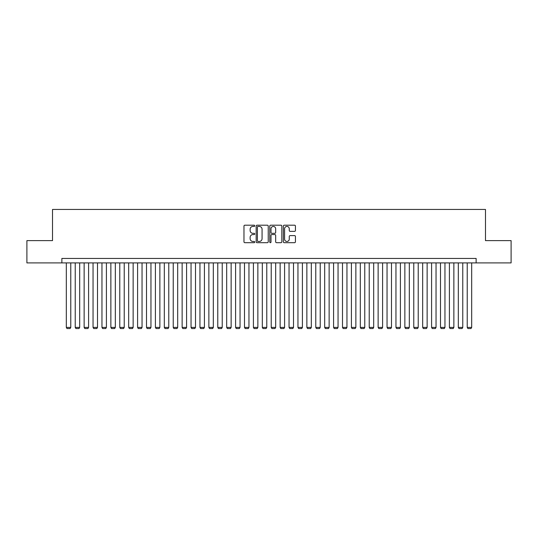 <?xml version="1.0" encoding="UTF-8"?>
<svg xmlns="http://www.w3.org/2000/svg" width="538" height="538" viewBox="0 0 538 538"><rect width="100%" height="100%" fill="white"/><g stroke="black" fill="none" stroke-linecap="round" stroke-linejoin="round"><path stroke-width="0.81" d="M254.743 225.812A0.612 0.612 0 0 0 254.131 225.2L244.844 225.2A0.874 0.874 0 0 0 243.97 226.074L243.97 241.811A0.874 0.874 0 0 0 244.844 242.685L254.131 242.685A0.612 0.612 0 0 0 254.743 242.073A0.612 0.612 0 0 0 254.131 241.461L252.934 241.461A2.798 2.798 0 0 1 250.136 238.664L250.136 237.352A2.798 2.798 0 0 1 252.934 234.555L254.131 234.555A0.612 0.612 0 0 0 254.743 233.943A0.612 0.612 0 0 0 254.131 233.331L252.934 233.331A2.798 2.798 0 0 1 250.136 230.533L250.136 229.222A2.798 2.798 0 0 1 252.934 226.424L254.131 226.424A0.612 0.612 0 0 0 254.743 225.812M294.555 231.367A0.874 0.874 0 0 0 295.429 230.486L295.429 226.074A0.874 0.874 0 0 0 294.555 225.2L284.239 225.2A0.874 0.874 0 0 0 283.365 226.074L283.365 241.811A0.874 0.874 0 0 0 284.239 242.685L294.555 242.685A0.874 0.874 0 0 0 295.429 241.811L295.429 236.478A0.874 0.874 0 0 0 294.555 235.604L290.143 235.604A0.874 0.874 0 0 0 289.269 236.478L289.269 239.128A2.34 2.34 0 0 1 286.929 241.461A2.34 2.34 0 0 1 284.589 239.128L284.589 228.764A2.34 2.34 0 0 1 286.929 226.424A2.34 2.34 0 0 1 289.269 228.764L289.269 230.486A0.874 0.874 0 0 0 290.143 231.367L294.555 231.367M61.87 262.9L26.9 262.9L26.9 240.627L52.516 240.627L52.516 209.443L485.484 209.443L485.484 240.627L511.1 240.627L511.1 262.9L476.13 262.9L476.13 258.442L61.87 258.442L61.87 262.9L476.13 262.9M268.233 226.074A0.874 0.874 0 0 0 267.359 225.2L257.043 225.2A0.874 0.874 0 0 0 256.169 226.074L256.169 241.811A0.874 0.874 0 0 0 257.043 242.685L267.359 242.685A0.874 0.874 0 0 0 268.233 241.811L268.233 226.074M270.641 225.2L280.957 225.2A0.874 0.874 0 0 1 281.831 226.074L281.831 241.811A0.874 0.874 0 0 1 280.957 242.685L276.545 242.685A0.874 0.874 0 0 1 275.671 241.811L275.671 235.429A0.874 0.874 0 0 0 274.79 234.555L271.865 234.555A0.874 0.874 0 0 0 270.991 235.429L270.991 242.073A0.612 0.612 0 0 1 270.379 242.685A0.612 0.612 0 0 1 269.767 242.073L269.767 226.074A0.874 0.874 0 0 1 270.641 225.2M258.005 226.424A0.612 0.612 0 0 0 257.393 227.036L257.393 240.849A0.612 0.612 0 0 0 258.005 241.461L259.269 241.461A2.798 2.798 0 0 0 262.067 238.664L262.067 229.222A2.798 2.798 0 0 0 259.269 226.424L258.005 226.424M275.671 228.805A2.34 2.34 0 0 0 273.331 226.464A2.34 2.34 0 0 0 270.991 228.805L270.991 232.456A0.874 0.874 0 0 0 271.865 233.331L274.79 233.331A0.874 0.874 0 0 0 275.671 232.456L275.671 228.805M70.774 262.9L70.774 327.4L66.322 327.4L66.322 262.9M70.774 327.4L70.108 328.557L66.988 328.557L66.322 327.4M79.685 262.9L79.685 327.4L75.233 327.4L75.233 262.9M79.685 327.4L79.019 328.557L75.898 328.557L75.233 327.4M88.595 262.9L88.595 327.4L84.136 327.4L84.136 262.9M88.595 327.4L87.929 328.557L84.809 328.557L84.136 327.4M97.506 262.9L97.506 327.4L93.047 327.4L93.047 262.9M97.506 327.4L96.833 328.557L93.72 328.557L93.047 327.4M106.41 262.9L106.41 327.4L101.958 327.4L101.958 262.9M106.41 327.4L105.744 328.557L102.623 328.557L101.958 327.4M115.32 262.9L115.32 327.4L110.868 327.4L110.868 262.9M115.32 327.4L114.655 328.557L111.534 328.557L110.868 327.4M124.231 262.9L124.231 327.4L119.772 327.4L119.772 262.9M124.231 327.4L123.565 328.557L120.445 328.557L119.772 327.4M133.142 262.9L133.142 327.4L128.683 327.4L128.683 262.9M133.142 327.4L132.469 328.557L129.355 328.557L128.683 327.4M142.045 262.9L142.045 327.4L137.594 327.4L137.594 262.9M142.045 327.4L141.38 328.557L138.259 328.557L137.594 327.4M150.956 262.9L150.956 327.4L146.504 327.4L146.504 262.9M150.956 327.4L150.29 328.557L147.17 328.557L146.504 327.4M159.867 262.9L159.867 327.4L155.408 327.4L155.408 262.9M159.867 327.4L159.194 328.557L156.081 328.557L155.408 327.4M168.777 262.9L168.777 327.4L164.319 327.4L164.319 262.9M168.777 327.4L168.105 328.557L164.991 328.557L164.319 327.4M177.681 262.9L177.681 327.4L173.229 327.4L173.229 262.9M177.681 327.4L177.015 328.557L173.895 328.557L173.229 327.4M186.592 262.9L186.592 327.4L182.14 327.4L182.14 262.9M186.592 327.4L185.926 328.557L182.806 328.557L182.14 327.4M195.502 262.9L195.502 327.4L191.044 327.4L191.044 262.9M195.502 327.4L194.83 328.557L191.716 328.557L191.044 327.4M204.413 262.9L204.413 327.4L199.954 327.4L199.954 262.9M204.413 327.4L203.741 328.557L200.627 328.557L199.954 327.4M213.317 262.9L213.317 327.4L208.865 327.4L208.865 262.9M213.317 327.4L212.651 328.557L209.531 328.557L208.865 327.4M222.228 262.9L222.228 327.4L217.776 327.4L217.776 262.9M222.228 327.4L221.562 328.557L218.441 328.557L217.776 327.4M231.138 262.9L231.138 327.4L226.68 327.4L226.68 262.9M231.138 327.4L230.466 328.557L227.352 328.557L226.68 327.4M240.049 262.9L240.049 327.4L235.59 327.4L235.59 262.9M240.049 327.4L239.376 328.557L236.263 328.557L235.59 327.4M248.953 262.9L248.953 327.4L244.501 327.4L244.501 262.9M248.953 327.4L248.287 328.557L245.167 328.557L244.501 327.4M257.863 262.9L257.863 327.4L253.411 327.4L253.411 262.9M257.863 327.4L257.198 328.557L254.077 328.557L253.411 327.4M266.774 262.9L266.774 327.4L262.315 327.4L262.315 262.9M266.774 327.4L266.102 328.557L262.988 328.557L262.315 327.4M275.685 262.9L275.685 327.4L271.226 327.4L271.226 262.9M275.685 327.4L275.012 328.557L271.898 328.557L271.226 327.4M284.589 262.9L284.589 327.4L280.137 327.4L280.137 262.9M284.589 327.4L283.923 328.557L280.802 328.557L280.137 327.4M293.499 262.9L293.499 327.4L289.047 327.4L289.047 262.9M293.499 327.4L292.833 328.557L289.713 328.557L289.047 327.4M302.41 262.9L302.41 327.4L297.951 327.4L297.951 262.9M302.41 327.4L301.737 328.557L298.624 328.557L297.951 327.4M311.32 262.9L311.32 327.4L306.862 327.4L306.862 262.9M311.32 327.4L310.648 328.557L307.534 328.557L306.862 327.4M320.224 262.9L320.224 327.4L315.772 327.4L315.772 262.9M320.224 327.4L319.559 328.557L316.438 328.557L315.772 327.4M329.135 262.9L329.135 327.4L324.683 327.4L324.683 262.9M329.135 327.4L328.469 328.557L325.349 328.557L324.683 327.4M338.046 262.9L338.046 327.4L333.587 327.4L333.587 262.9M338.046 327.4L337.373 328.557L334.259 328.557L333.587 327.4M346.956 262.9L346.956 327.4L342.498 327.4L342.498 262.9M346.956 327.4L346.284 328.557L343.17 328.557L342.498 327.4M355.86 262.9L355.86 327.4L351.408 327.4L351.408 262.9M355.86 327.4L355.194 328.557L352.074 328.557L351.408 327.4M364.771 262.9L364.771 327.4L360.319 327.4L360.319 262.9M364.771 327.4L364.105 328.557L360.985 328.557L360.319 327.4M373.681 262.9L373.681 327.4L369.223 327.4L369.223 262.9M373.681 327.4L373.009 328.557L369.895 328.557L369.223 327.4M382.592 262.9L382.592 327.4L378.133 327.4L378.133 262.9M382.592 327.4L381.919 328.557L378.806 328.557L378.133 327.4M391.496 262.9L391.496 327.4L387.044 327.4L387.044 262.9M391.496 327.4L390.83 328.557L387.71 328.557L387.044 327.4M400.406 262.9L400.406 327.4L395.955 327.4L395.955 262.9M400.406 327.4L399.741 328.557L396.62 328.557L395.955 327.4M409.317 262.9L409.317 327.4L404.858 327.4L404.858 262.9M409.317 327.4L408.645 328.557L405.531 328.557L404.858 327.4M418.228 262.9L418.228 327.4L413.769 327.4L413.769 262.9M418.228 327.4L417.555 328.557L414.435 328.557L413.769 327.4M427.132 262.9L427.132 327.4L422.68 327.4L422.68 262.9M427.132 327.4L426.466 328.557L423.345 328.557L422.68 327.4M436.042 262.9L436.042 327.4L431.59 327.4L431.59 262.9M436.042 327.4L435.376 328.557L432.256 328.557L431.59 327.4M444.953 262.9L444.953 327.4L440.494 327.4L440.494 262.9M444.953 327.4L444.28 328.557L441.167 328.557L440.494 327.4M453.864 262.9L453.864 327.4L449.405 327.4L449.405 262.9M453.864 327.4L453.191 328.557L450.071 328.557L449.405 327.4M462.767 262.9L462.767 327.4L458.315 327.4L458.315 262.9M462.767 327.4L462.102 328.557L458.981 328.557L458.315 327.4M471.678 262.9L471.678 327.4L467.226 327.4L467.226 262.9M471.678 327.4L471.012 328.557L467.892 328.557L467.226 327.4"/></g></svg>

